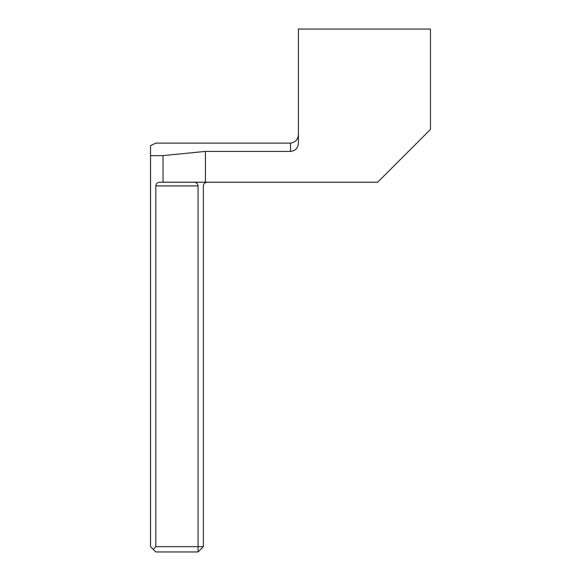 <?xml version="1.0" encoding="UTF-8"?>
<svg xmlns="http://www.w3.org/2000/svg" width="581" height="581" viewBox="0 0 581 581"><rect width="100%" height="100%" fill="white"/><g stroke="black" fill="none" stroke-linecap="round" stroke-linejoin="round"><path stroke-width="0.87" d="M194.374 182.223C196.603 182.456 197.83 183.69 198.07 185.92L198.07 546.67L155.817 546.67L155.817 185.92C156.049 183.69 157.284 182.456 159.514 182.223L377.65 182.223L430.47 129.403L430.47 29.05L298.423 29.05L298.423 143.151C298.031 148.09 295.395 150.842 290.5 151.409L205.42 151.409L163.029 155.592L150.53 155.693L150.53 546.67L155.817 551.95L198.07 551.95L203.35 546.67L203.35 185.92C203.582 183.69 204.817 182.456 207.047 182.223M290.5 151.409L290.5 143.115L155.817 143.115L150.53 145.642L150.53 155.693M205.42 182.223L205.42 151.409M155.817 546.67L153.173 549.306M203.35 546.67L198.07 546.67L198.07 551.95M290.5 143.115C295.54 142.345 298.176 139.353 298.423 134.131M163.029 182.223L163.029 155.592M198.07 185.92L155.817 185.92"/></g></svg>
